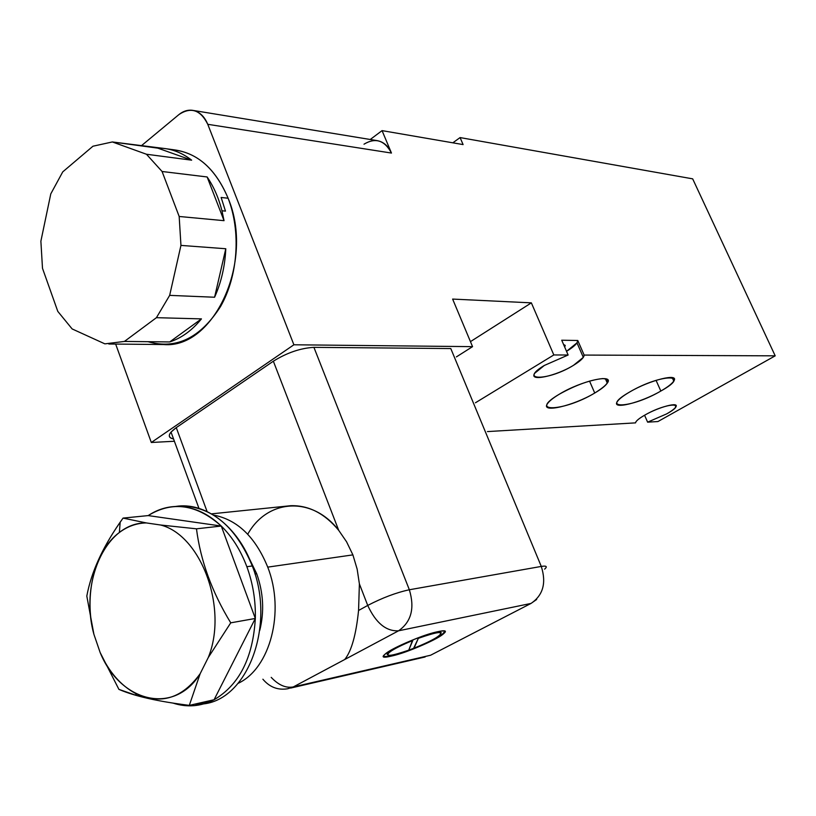 <?xml version="1.0" encoding="UTF-8"?>
<svg xmlns="http://www.w3.org/2000/svg" width="816" height="816" viewBox="0 0 816 816"><rect width="100%" height="100%" fill="white"/><g stroke="black" fill="none" stroke-linecap="round" stroke-linejoin="round"><path stroke-width="1.22" d="M531.359 302.858L452.625 299.074L472.556 346.647L293.893 344.78L207.764 124.307L391.466 153.061L382.061 130.621L463.1 144.585L460.081 137.578L692.672 178.847L775.2 355.837L584.144 355.072L577.779 340.496L561.724 340.221L568.13 355.011L553.819 354.95L531.359 302.858L452.625 299.074L472.556 346.647L456.389 356.898L472.556 346.647L293.893 344.78L207.764 124.307C204.306 116.045 199.114 111.364 192.188 110.262C187.507 109.752 183.08 111.2 178.898 114.597L141.219 145.88L178.898 114.597C190.903 106.61 200.522 109.844 207.764 124.307L391.466 153.061L382.061 130.621L370.26 139.485L382.061 130.621L463.1 144.585L460.081 137.578L692.672 178.847L775.2 355.837L584.144 355.072C584.042 357.612 580.502 361.029 573.505 365.313C548.627 380.786 517.568 381.449 544.303 365.466L568.13 355.011L553.819 354.95L531.359 302.858L470.455 341.629L531.359 302.858M475.453 402.767L553.819 354.95L475.453 402.767M487.438 431.582L635.531 422.872C635.807 421.097 638.918 418.496 644.885 415.058C666.845 402.421 689.234 401.554 666.58 413.926L647.618 422.158L657.931 421.546L775.2 355.837L657.931 421.546L647.618 422.158L644.569 415.242L647.618 422.158L666.58 413.926C671.527 411.131 674.597 408.806 675.811 406.96C679.789 401.492 658.961 406.888 644.885 415.058C640.081 417.802 637.092 420.067 635.909 421.862L635.531 422.872L487.438 431.582M660.827 391.048C631.207 408.479 597.904 410.111 629.707 391.976C661.011 373.585 692.917 373.279 660.827 391.048L656.064 380.348L660.827 391.048C667.641 387.121 671.945 383.785 673.761 381.062C679.922 372.677 649.913 379.97 629.707 391.976C623.2 395.791 619.058 398.993 617.304 401.605C611.133 410.142 640.866 402.778 660.827 391.048M594.742 393.026C564.182 411.519 526.565 413.365 559.521 394.087C576.137 384.907 590.57 379.736 602.83 378.573C611.521 379.389 608.828 384.214 594.742 393.026L589.54 381.072L594.742 393.026C601.188 389.232 605.37 385.927 607.298 383.112C614.856 373.289 581.186 380.827 559.521 394.087C553.421 397.739 549.433 400.901 547.556 403.573C539.978 413.61 573.383 405.95 594.742 393.026M567.253 350.89C574.209 346.565 577.718 343.108 577.779 340.496L561.724 340.221L568.13 355.011L544.303 365.466L534.888 373.106C527.952 382.092 555.839 376.319 573.505 365.313L583.318 357.367L584.144 355.072L577.779 340.496L576.983 342.842L566.528 351.319M564.703 347.106L565.223 345.382L563.611 344.576L564.703 347.106M452.839 142.82L460.081 137.578L452.839 142.82M363.997 144.197C375.462 137.323 384.611 140.27 391.466 153.061C388.192 145.758 383.265 141.586 376.666 140.546L193.361 110.456M115.658 344.077L151.317 442.486L293.893 344.78L151.317 442.486L115.658 344.077M170.483 149.603C195.779 151.286 214.985 167.494 228.103 198.227C241.179 231.713 237.986 276.155 220.493 306.612C200.308 338.038 176.154 349.738 148.022 341.7M166.688 148.818L174.338 149.858C197.972 153.163 215.893 169.289 228.103 198.227L221.136 197.472L225.471 211.12L221.962 210.773C218.688 197.951 213.741 186.68 207.131 176.96L162.078 171.493L146.452 154.244L191.648 160.171C182.937 153.408 173.635 149.491 163.73 148.41L112.353 141.953L92.953 146.217L62.75 171.87L50.786 193.871L40.882 241.199L42.493 268.301L57.793 311.386L72.145 328.94L104.876 343.862L124.44 341.425L156.427 317.679L169.667 295.372L180.948 245.402L179.173 216.475L162.078 171.493L146.452 154.244L112.353 141.953L92.953 146.217L62.75 171.87L50.786 193.871L40.882 241.199L42.493 268.301L57.793 311.386L72.145 328.94L104.876 343.862L124.44 341.425L169.708 341.945C181.519 338.079 192.097 330.388 201.45 318.883L156.427 317.679L169.667 295.372L214.588 297.238C221.258 282.356 224.992 266.2 225.787 248.747L180.948 245.402L179.173 216.475L162.078 171.493L207.131 176.96L224.033 220.667L179.173 216.475L224.033 220.667L221.962 210.773C218.688 197.951 213.741 186.68 207.131 176.96L224.033 220.667L221.962 210.773L225.471 211.12L221.136 197.472L228.103 198.227C254.827 260.814 213.904 349.319 163.516 344.536L108.814 344.005M112.353 141.953L157.825 148.145L191.648 160.171L146.452 154.244L112.353 141.953M157.825 148.145L191.648 160.171C181.101 152.031 169.83 148.022 157.825 148.145M169.708 341.945L124.44 341.425L156.427 317.679L201.45 318.883L169.708 341.945C181.519 338.079 192.097 330.388 201.45 318.883L169.708 341.945M180.948 245.402L225.787 248.747L214.588 297.238L169.667 295.372L180.948 245.402M225.787 248.747L214.588 297.238C221.258 282.356 224.992 266.2 225.787 248.747M174.389 441.252L151.317 442.486L174.389 441.252M544.619 569.15C547.618 566.498 546.506 565.59 541.283 566.426L450.789 348.554L541.283 566.426L409.346 589.764L313.915 347.351L450.789 348.554L313.915 347.351C300.543 348.116 287.018 352.726 273.35 361.202L176.266 427.625C168.035 433.663 167.127 437.437 173.543 438.947C168.912 438.059 168.076 435.775 171.034 432.082L176.266 427.625L207.08 511.54L176.266 427.625L273.35 361.202L338.711 530.349L346.565 541.783L352.9 554.88L357.153 569.129L359.387 583.879L367.72 605.431C375.85 623.006 386.141 631.462 398.575 630.799L293.281 686.939L430.562 655.248L531.012 603.432L536.673 599.464M434.908 653.004L430.562 655.248L434.908 653.004M425.136 656.972L290.659 688.072M287.62 688.775L293.281 686.939L287.62 688.775C277.848 690.346 269.606 687.164 262.885 679.208M271.208 677.372C278.511 685.114 285.865 688.306 293.281 686.939C285.865 688.306 278.511 685.114 271.208 677.372M344.729 659.512L293.281 686.939L430.562 655.248L531.012 603.432L398.575 630.799L344.729 659.512C351.482 651.158 356.092 634.807 358.561 610.48L367.72 605.431L358.561 610.48L359.387 583.879L358.561 610.48C356.092 634.807 351.482 651.158 344.729 659.512M391.272 656.115C363.65 662.776 413.131 636.633 437.968 631.645C463.886 625.872 415.487 651.035 391.272 656.115L391.099 655.666C386.855 656.605 384.356 656.737 383.591 656.064C384.356 656.737 386.855 656.605 391.099 655.666L391.272 656.115C405.246 653.137 435.132 640.57 442.762 634.45C446.893 631.135 445.291 630.197 437.968 631.645C424.575 634.287 393.761 647.149 386.019 653.33C381.633 656.849 383.387 657.778 391.272 656.115M267.73 567.13L352.9 554.88L267.73 567.13C255.418 537.03 237.364 519.67 213.547 515.069C237.364 519.67 255.418 537.03 267.73 567.13C285.223 611.429 270.239 668.477 238.099 683.349C270.239 668.477 285.223 611.429 267.73 567.13M211.507 513.856L290.731 505.706C308.652 505.196 324.646 513.407 338.711 530.349C312.038 495.608 267.22 498.994 247.738 534.225M249.135 558.205L256.673 573.689C263.415 592.64 264.445 611.521 259.774 630.35C264.445 611.521 263.415 592.64 256.673 573.689L254.969 573.934L256.673 573.689L249.135 558.205M175.491 506.481C204.836 501.463 237.854 526.034 252.297 565.957C275.604 624.383 248.39 698.751 203.857 703.871C248.39 698.751 275.604 624.383 252.297 565.957L246.86 566.722C240.659 550.259 232.132 536.704 221.269 526.045C206.958 512.499 191.668 505.981 175.409 506.481C165.689 506.94 156.611 509.98 148.196 515.59L123.053 518.099L148.196 515.59L221.269 526.045L148.196 515.59C172.36 500.698 196.707 504.186 221.269 526.045L196.472 528.819L221.269 526.045L255.326 618.457C255.734 600.535 252.909 583.297 246.86 566.722L252.297 565.957C235.691 526.473 211.905 506.481 180.938 505.961L175.409 506.481M175.45 506.481L180.938 505.961M172.88 703.066L184.436 705.575L194.381 705.646L214.088 699.74C239.241 684.91 252.98 657.808 255.326 618.457L221.269 526.045C232.132 536.704 240.659 550.259 246.86 566.722C252.909 583.297 255.734 600.535 255.326 618.457L230.744 622.832L208.243 657.574C228.358 608.563 201.205 535.225 160.63 525.014L196.472 528.819C200.542 560.745 211.966 592.079 230.744 622.832L255.326 618.457L214.088 699.74L255.326 618.457C252.98 657.808 239.241 684.91 214.088 699.74L189.302 705.371L214.088 699.74C200.807 706.544 187.068 707.656 172.88 703.066M118.912 689.377L100.154 652.535L93.901 634.297L86.812 596.078C91.351 571.465 103.428 545.465 123.053 518.099L146.319 522.923L160.63 525.014L146.319 522.923C106.182 522.24 79.295 581.767 93.901 634.297L100.154 652.535C120.289 702.148 174.124 715.867 200.165 673.7L208.243 657.574C228.358 608.563 201.205 535.225 160.63 525.014L196.472 528.819C200.542 560.745 211.966 592.079 230.744 622.832L208.243 657.574L200.165 673.7L189.302 705.371C157.814 701.434 134.354 696.109 118.912 689.377L100.154 652.535C108.763 671.741 120.625 685.42 135.731 693.559C160.701 705.055 182.182 698.435 200.165 673.7L189.302 705.371C167.668 702.647 150.113 699.373 136.639 695.518L118.912 689.377M86.812 596.078C91.127 572.71 102.173 548.199 119.962 522.546L123.053 518.099L146.319 522.923C136.578 523.138 127.592 526.33 119.371 532.491C94.472 550.708 83.569 595.394 93.901 634.297L86.812 596.078M338.711 530.349L273.35 361.202C287.018 352.726 300.543 348.116 313.915 347.351L409.346 589.764C396.25 592.589 382.378 597.812 367.72 605.431L359.387 583.879L357.153 569.129L352.9 554.88L346.565 541.783L338.711 530.349M367.72 605.431C382.378 597.812 396.25 592.589 409.346 589.764C414.905 608.185 411.315 621.863 398.575 630.799C386.141 631.462 375.85 623.006 367.72 605.431M398.575 630.799C411.315 621.863 414.905 608.185 409.346 589.764L541.283 566.426C546.536 582.93 543.109 595.262 531.012 603.432L398.575 630.799M531.012 603.432C543.109 595.262 546.536 582.93 541.283 566.426M444.863 631.37L442.578 634.001C434.959 640.132 405.083 652.698 391.099 655.666C408.112 652.117 445.822 635.113 444.863 631.37M387.223 654.616C387.059 652.086 395.536 647.221 412.651 640.019L412.825 640.478C401.839 644.987 394.016 648.904 389.354 652.249C384.418 656.982 390.884 656.288 408.765 650.148L412.825 640.478C381.674 652.882 379.165 661.184 408.765 650.148L412.651 640.019C401.666 644.528 393.832 648.445 389.181 651.79L387.223 654.616M413.896 647.69L418.333 638.336L414.069 648.139C425.911 643.396 434.357 639.203 439.426 635.582C444.332 630.788 437.305 631.706 418.333 638.336L414.069 648.139C445.883 635.868 451.289 625.903 418.333 638.336L413.896 647.69M418.149 637.877C432.643 632.675 440.344 630.992 441.262 632.839M673.761 381.062L672.19 377.563M607.298 383.112L605.38 378.736M583.318 357.367L576.983 342.842M120.166 522.424L119.371 532.491M135.731 693.559L136.282 695.395M198.951 508.358L171.034 432.082M674.863 404.838L675.811 406.96M563.917 344.617L564.886 346.851"/></g></svg>
